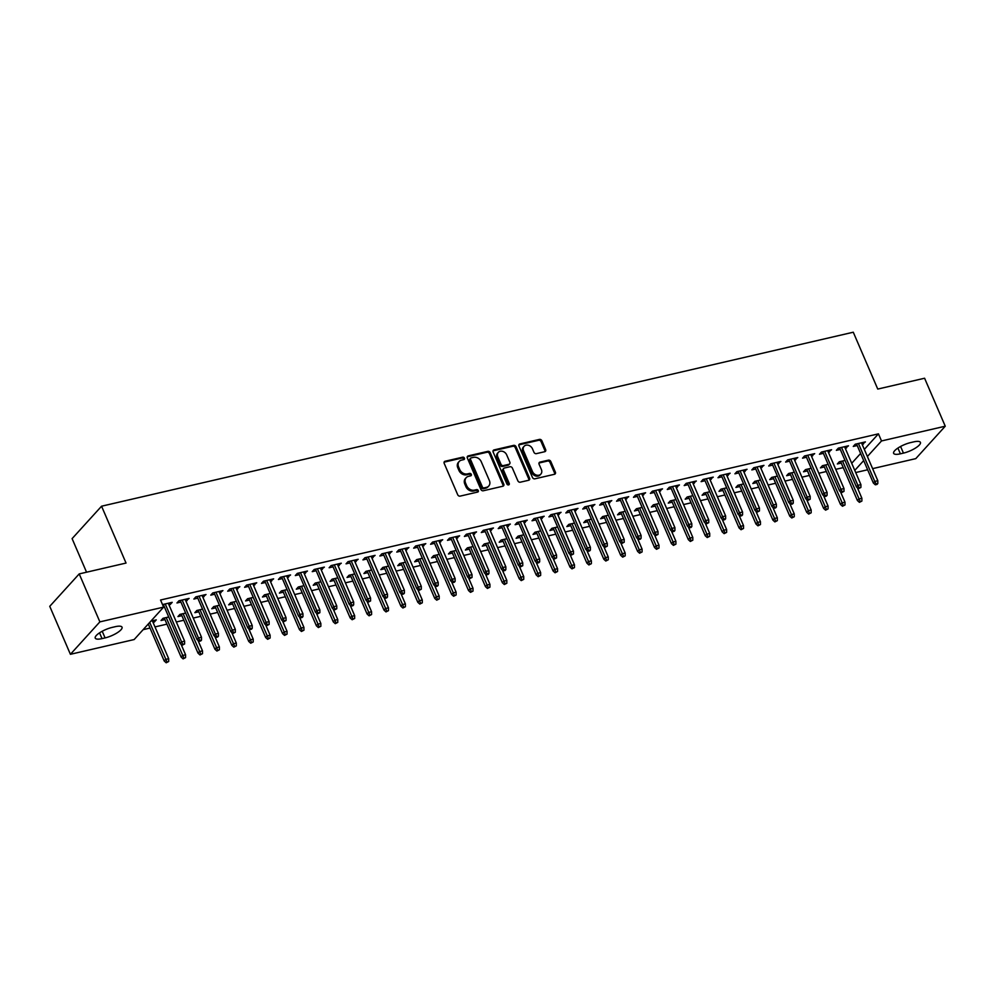 <?xml version="1.0" encoding="UTF-8"?>
<svg xmlns="http://www.w3.org/2000/svg" width="995" height="995" viewBox="0 0 995 995"><rect width="100%" height="100%" fill="white"/><g stroke="black" fill="none" stroke-linecap="round" stroke-linejoin="round"><path stroke-width="1.49" d="M464.416 458.11A1.393 1.119 42.3 0 0 462.737 457.165L445.101 461.245A1.978 1.604 42.3 0 0 444.193 463.371L457.712 494.764A1.978 1.604 42.3 0 0 460.125 496.119L477.749 492.04A1.393 1.119 42.3 0 0 476.704 489.602L474.416 490.125A6.343 5.137 42.3 0 1 466.705 485.771L465.585 483.16A6.343 5.137 42.3 0 1 466.195 477.662A6.343 5.137 42.3 0 1 468.483 476.356L470.772 475.821A1.393 1.119 42.3 0 0 469.715 473.384L467.439 473.906A6.343 5.137 42.3 0 1 459.727 469.553L458.596 466.941A6.343 5.137 42.3 0 1 459.217 461.444A6.343 5.137 42.3 0 1 461.506 460.138L463.782 459.603A1.393 1.119 42.3 0 0 464.416 458.11M463.732 459.615A1.393 1.119 42.3 0 0 461.941 458.036L444.305 462.115A1.978 1.604 42.3 0 0 444.093 462.19M477.699 492.052A1.393 1.119 42.3 0 0 475.908 490.473L473.62 491.008L474.416 490.125M470.722 475.834A1.393 1.119 42.3 0 0 468.919 474.254L466.643 474.789L467.439 473.906M544.738 451.705A1.978 1.604 42.3 0 0 545.646 449.578L541.865 440.76A1.978 1.604 42.3 0 0 539.452 439.404L519.863 443.944A1.978 1.604 42.3 0 0 518.955 446.071L532.474 477.463A1.978 1.604 42.3 0 0 534.887 478.819L554.464 474.292A1.978 1.604 42.3 0 0 555.384 472.152L550.795 461.518A1.978 1.604 42.3 0 0 548.382 460.163L539.999 462.103A1.978 1.604 42.3 0 0 539.091 464.23L541.367 469.503A5.298 4.291 42.3 0 1 540.857 474.093A5.298 4.291 42.3 0 1 532.487 471.555L523.594 450.897A5.298 4.291 42.3 0 1 524.104 446.295A5.298 4.291 42.3 0 1 532.474 448.832L533.954 452.277A1.978 1.604 42.3 0 0 536.367 453.645L544.738 451.705M864.319 449.392L878.448 433.845L160.556 600.01L163.615 607.124L134.151 639.549L70.409 654.3L99.873 621.875L163.615 607.124M878.448 433.845L881.508 440.959L945.25 426.208L915.786 458.633L872.603 468.633M70.409 654.3L49.75 606.328L79.214 573.904L126.042 563.058L101.565 506.206L853.275 332.218L877.752 389.07L924.591 378.237L945.25 426.208M79.214 573.904L99.873 621.875M490.249 452.713A1.978 1.604 42.3 0 0 487.836 451.357L468.247 455.884A1.978 1.604 42.3 0 0 467.339 458.011L480.859 489.403A1.978 1.604 42.3 0 0 483.271 490.771L502.861 486.232A1.978 1.604 42.3 0 0 503.769 484.105L490.249 452.713L489.453 453.583A1.978 1.604 42.3 0 0 487.04 452.228L467.451 456.767A1.978 1.604 42.3 0 0 467.24 456.829M494.055 449.914L513.644 445.374A1.978 1.604 42.3 0 1 516.057 446.743L529.576 478.135A1.978 1.604 42.3 0 1 528.668 480.262L520.285 482.202A1.978 1.604 42.3 0 1 517.873 480.834L512.388 468.11A1.978 1.604 42.3 0 0 509.975 466.742L504.415 468.036A1.978 1.604 42.3 0 0 503.507 470.162L509.216 483.421A1.393 1.119 42.3 0 1 506.89 483.956L493.147 452.041A1.978 1.604 42.3 0 1 494.055 449.914L493.259 450.785L512.848 446.257L513.644 445.374M101.565 506.206L72.1 538.631L86.553 572.2M845.252 448.285L848.499 445.797L838.35 448.148L836.36 450.337L840.29 449.429M828.126 464.366L822.43 465.685L820.44 467.874L824.357 466.966M811.435 456.108L814.681 453.633L804.532 455.971L802.542 458.173L806.472 457.265M794.308 472.19L788.612 473.508L786.622 475.697L790.54 474.789M777.617 463.931L780.864 461.456L770.727 463.807L768.737 465.996L772.655 465.088M760.491 480.013L754.795 481.331L752.805 483.52L756.735 482.612M743.8 471.767L747.046 469.279L736.909 471.63L734.919 473.819L738.837 472.911M726.673 487.836L720.977 489.154L718.987 491.356L722.917 490.448M709.995 479.59L713.241 477.115L703.092 479.453L701.102 481.642L705.02 480.734M692.856 495.672L687.172 496.99L685.182 499.179L689.1 498.271M676.177 487.413L679.423 484.938L669.274 487.289L667.284 489.478L671.215 488.57M659.051 503.495L653.354 504.813L651.364 507.002L655.282 506.094M642.36 495.249L645.606 492.761L635.457 495.112L633.467 497.301L637.397 496.393M625.233 511.318L619.537 512.636L617.547 514.825L621.465 513.917M608.542 503.072L611.788 500.584L601.652 502.935L599.662 505.124L603.579 504.216M591.416 519.154L585.719 520.472L583.729 522.661L587.659 521.753M574.724 510.895L577.971 508.42L567.834 510.758L565.844 512.96L569.762 512.052M557.598 526.977L551.902 528.295L549.912 530.484L553.842 529.576M540.919 518.731L544.165 516.243L534.016 518.594L532.026 520.783L535.944 519.875M523.78 534.8L518.096 536.118L516.106 538.307L520.024 537.399M507.102 526.554L510.348 524.067L500.199 526.417L498.209 528.606L502.139 527.698M489.975 542.623L484.279 543.942L482.289 546.143L486.207 545.235M473.284 534.377L476.53 531.902L466.381 534.24L464.391 536.442L468.322 535.534M456.158 550.459L450.461 551.777L448.471 553.966L452.389 553.058M439.467 542.2L442.713 539.725L432.576 542.076L430.586 544.265L434.504 543.357M422.34 558.282L416.644 559.6L414.654 561.789L418.584 560.881M405.649 550.036L408.895 547.548L398.759 549.899L396.769 552.088L400.687 551.18M388.523 566.105L382.826 567.424L380.836 569.625L384.767 568.717M371.844 557.859L375.09 555.372L364.941 557.722L362.951 559.911L366.869 559.003M354.705 573.941L349.021 575.259L347.019 577.448L350.949 576.54M338.026 565.682L341.273 563.207L331.124 565.558L329.134 567.747L333.064 566.839M320.9 581.764L315.204 583.082L313.214 585.271L317.131 584.363M304.209 573.518L307.455 571.03L297.306 573.381L295.316 575.57L299.246 574.662M287.082 589.587L281.386 590.906L279.396 593.095L283.314 592.187M270.391 581.341L273.637 578.854L263.501 581.204L261.498 583.393L265.429 582.485M253.265 597.423L247.568 598.741L245.578 600.93L249.509 600.022M236.574 589.164L239.82 586.689L229.683 589.028L227.693 591.229L231.611 590.321M219.447 605.246L213.751 606.564L211.761 608.753L215.691 607.846M202.769 596.988L206.015 594.512L195.866 596.863L193.876 599.052L197.794 598.144M185.63 613.069L179.946 614.388L177.943 616.577L181.874 615.669M162.521 604.574L172.197 602.336L170.207 604.525L169.523 602.958M163.192 606.154L163.988 605.967M168.951 604.823L170.207 604.525M153.019 622.348L154.275 622.062L153.603 620.482M150.904 621.104L156.265 619.873L154.275 622.062M851.708 463.284L860.625 453.471M143.143 629.661L150.021 628.056M154.984 626.912L166.936 624.151M176.339 621.974L183.839 620.233M193.241 618.057L200.741 616.328M210.144 614.151L217.656 612.41M227.059 610.233L234.559 608.492M243.962 606.316L251.474 604.587M260.877 602.41L268.376 600.669M277.779 598.492L285.279 596.751M294.682 594.575L302.194 592.846M311.597 590.669L319.096 588.928M328.499 586.751L336.012 585.01M345.414 582.834L352.914 581.105M362.317 578.928L369.817 577.187M379.219 575.01L386.732 573.269M396.134 571.093L403.634 569.364M413.037 567.187L420.549 565.446M429.952 563.269L437.452 561.528M446.854 559.352L454.354 557.623M463.757 555.446L471.269 553.705M480.672 551.529L488.172 549.8M497.575 547.623L505.087 545.882M514.49 543.705L521.989 541.964M531.392 539.787L538.892 538.059M548.307 535.882L555.807 534.141M565.21 531.964L572.71 530.223M582.112 528.046L589.625 526.318M599.027 524.141L606.527 522.4M615.93 520.223L623.43 518.482M632.845 516.305L640.345 514.577M649.747 512.4L657.247 510.659M666.65 508.482L674.162 506.741M683.565 504.564L691.065 502.836M700.468 500.659L707.967 498.918M717.383 496.741L724.882 495M734.285 492.823L741.785 491.095M751.188 488.918L758.7 487.177M768.103 485L775.602 483.271M785.005 481.095L792.505 479.354M801.92 477.177L809.42 475.436M818.823 473.259L826.323 471.53M835.725 469.354L843.238 467.613M168.727 616.987L163.031 618.305L161.041 620.494L164.971 619.587M185.854 600.905L189.1 598.43L178.963 600.769L176.961 602.97L180.891 602.062M202.545 609.151L196.848 610.47L194.858 612.671L198.776 611.763M219.671 593.082L222.917 590.595L212.768 592.945L210.778 595.134L214.709 594.226M236.362 601.328L230.666 602.647L228.676 604.836L232.594 603.928M253.489 585.259L256.735 582.771L246.586 585.122L244.596 587.311L248.526 586.403M270.167 593.505L264.483 594.823L262.481 597.012L266.411 596.104M287.306 577.423L290.552 574.948L280.403 577.287L278.413 579.488L282.331 578.58M303.985 585.682L298.289 587L296.299 589.189L300.229 588.281M321.111 569.6L324.358 567.113L314.221 569.463L312.231 571.652L316.149 570.744M337.803 577.846L332.106 579.165L330.116 581.354L334.046 580.446M354.929 561.777L358.175 559.289L348.039 561.64L346.049 563.829L349.966 562.921M371.62 570.023L365.924 571.341L363.934 573.53L367.851 572.622M388.746 553.941L391.993 551.466L381.844 553.817L379.854 556.006L383.784 555.098M405.438 562.2L399.741 563.518L397.751 565.707L401.669 564.799M422.564 546.118L425.81 543.643L415.661 545.981L413.671 548.17L417.601 547.262M439.243 554.364L433.559 555.683L431.569 557.884L435.487 556.976M456.382 538.295L459.628 535.808L449.479 538.158L447.489 540.347L451.407 539.439M473.06 546.541L467.364 547.859L465.374 550.048L469.304 549.14M490.187 530.459L493.433 527.984L483.296 530.335L481.306 532.524L485.224 531.616M506.878 538.718L501.181 540.036L499.191 542.225L503.122 541.317M524.004 522.636L527.25 520.161L517.114 522.499L515.124 524.701L519.042 523.793M540.695 530.895L534.999 532.213L533.009 534.402L536.927 533.494M557.822 514.813L561.068 512.326L550.919 514.676L548.929 516.865L552.859 515.957M574.513 523.059L568.817 524.377L566.827 526.566L570.744 525.658M591.639 506.99L594.886 504.502L584.737 506.853L582.747 509.042L586.677 508.134M608.318 515.236L602.634 516.554L600.644 518.743L604.562 517.835M625.457 499.154L628.703 496.679L618.554 499.03L616.564 501.219L620.482 500.311M642.136 507.413L636.439 508.731L634.449 510.92L638.38 510.012M659.262 491.331L662.508 488.844L652.372 491.194L650.382 493.383L654.3 492.475M675.953 499.577L670.257 500.895L668.267 503.097L672.197 502.176M693.08 483.508L696.326 481.02L686.189 483.371L684.199 485.56L688.117 484.652M709.771 491.754L704.074 493.072L702.084 495.261L706.002 494.353M726.897 475.672L730.143 473.197L719.994 475.548L718.004 477.737L721.935 476.829M743.588 483.931L737.892 485.249L735.902 487.438L739.82 486.53M760.715 467.849L763.961 465.374L753.812 467.712L751.822 469.914L755.752 469.006M777.393 476.095L771.71 477.413L769.72 479.615L773.637 478.707M794.532 460.026L797.779 457.538L787.63 459.889L785.64 462.078L789.557 461.17M811.211 468.272L805.515 469.59L803.525 471.779L807.455 470.871M828.337 452.203L831.584 449.715L821.447 452.066L819.457 454.255L823.375 453.347M845.029 460.449L839.332 461.767L837.342 463.956L841.272 463.048M862.155 444.367L865.401 441.892L855.265 444.23L853.275 446.432L857.192 445.524M913.634 441.892A12.923 3.706 -23.3 0 1 920.412 442.389A12.923 3.706 -23.3 0 1 915.549 448.024A12.923 3.706 -23.3 0 1 903.448 453.111L900.4 453.819A12.923 3.706 -23.3 0 1 893.622 453.322A12.923 3.706 -23.3 0 1 898.485 447.7A12.923 3.706 -23.3 0 1 910.587 442.601L913.634 441.892M854.767 470.386L863.685 460.585M867.379 456.506L881.508 440.959M867.64 469.777L855.7 472.538M102.025 638.616A12.923 3.706 -23.3 0 1 95.246 638.118A12.923 3.706 -23.3 0 1 100.109 632.484A12.923 3.706 -23.3 0 1 112.211 627.397L115.258 626.688A12.923 3.706 -23.3 0 1 122.037 627.186A12.923 3.706 -23.3 0 1 117.174 632.808A12.923 3.706 -23.3 0 1 105.072 637.907L102.025 638.616L99.55 632.857M187.11 600.619L186.438 599.04M204.025 596.701L203.341 595.134M220.927 592.784L220.243 591.217M237.83 588.878L237.158 587.299M254.745 584.96L254.061 583.393M271.647 581.055L270.976 579.476M288.562 577.137L287.878 575.558M305.465 573.219L304.781 571.652M322.368 569.314L321.696 567.735M339.283 565.396L338.599 563.817M356.185 561.478L355.513 559.911M373.1 557.573L372.416 555.994M390.003 553.655L389.319 552.076M406.905 549.737L406.234 548.17M423.82 545.832L423.136 544.253M440.723 541.914L440.051 540.347M457.638 537.996L456.954 536.429M474.54 534.091L473.856 532.512M491.443 530.173L490.771 528.606M508.358 526.255L507.674 524.688M525.26 522.35L524.589 520.771M542.175 518.432L541.491 516.865M559.078 514.527L558.394 512.947M575.981 510.609L575.309 509.03M592.896 506.691L592.212 505.124M609.798 502.786L609.127 501.206M626.713 498.868L626.029 497.289M643.616 494.95L642.932 493.383M660.518 491.045L659.847 489.465M677.433 487.127L676.749 485.548M694.336 483.209L693.664 481.642M711.251 479.304L710.567 477.724M728.153 475.386L727.482 473.819M745.056 471.468L744.384 469.901M761.971 467.563L761.287 465.983M778.874 463.645L778.202 462.078M795.789 459.727L795.104 458.16M812.691 455.822L812.019 454.242M829.594 451.904L828.922 450.337M846.509 447.999L845.825 446.419M863.411 444.081L862.74 442.501M459.217 461.444L458.421 462.327A6.343 5.137 42.3 0 0 457.799 467.824L458.596 466.941M466.643 474.789A6.343 5.137 42.3 0 1 458.931 470.436L457.799 467.824M466.195 477.662L465.399 478.545A6.343 5.137 42.3 0 0 464.789 484.043L465.585 483.16M473.62 491.008A6.343 5.137 42.3 0 1 465.909 486.654L464.789 484.043M503.072 486.169A1.978 1.604 42.3 0 0 502.972 484.975L489.453 453.583M471.132 457.899A1.393 1.119 42.3 0 0 470.498 459.392L482.364 486.953A1.393 1.119 42.3 0 0 484.043 487.898L486.455 487.339A6.343 5.137 42.3 0 0 488.744 486.033A6.343 5.137 42.3 0 0 489.366 480.535L481.244 461.705A6.343 5.137 42.3 0 0 473.533 457.352L471.132 457.899M470.623 458.197L469.827 459.068A1.393 1.119 42.3 0 0 469.702 460.275L470.498 459.392M488.744 486.033L487.948 486.903A6.343 5.137 42.3 0 1 485.659 488.222L483.247 488.781A1.393 1.119 42.3 0 1 481.568 487.824L469.702 460.275M528.88 480.187A1.978 1.604 42.3 0 0 528.78 479.005L515.261 447.613A1.978 1.604 42.3 0 0 512.848 446.257M503.706 468.446L502.91 469.317A1.978 1.604 42.3 0 0 502.711 471.045L508.42 484.291L509.216 483.421M508.532 484.913A1.393 1.119 42.3 0 0 508.42 484.291M506.704 454.902A5.298 4.291 42.3 0 0 498.333 452.364A5.298 4.291 42.3 0 0 497.823 456.954L500.958 464.23A1.978 1.604 42.3 0 0 503.37 465.598L508.93 464.304A1.978 1.604 42.3 0 0 509.838 462.178L506.704 454.902M498.333 452.364L497.537 453.235A5.298 4.291 42.3 0 0 497.027 457.824L497.823 456.954M509.639 463.894L508.843 464.777A1.978 1.604 42.3 0 1 508.134 465.187L502.574 466.468A1.978 1.604 42.3 0 1 500.162 465.113L497.027 457.824M524.104 446.295L523.308 447.178A5.298 4.291 42.3 0 0 522.798 451.767L523.594 450.897M540.857 474.093L540.061 474.976A5.298 4.291 42.3 0 1 531.691 472.438L522.798 451.767M554.688 474.217A1.978 1.604 42.3 0 0 554.588 473.035L549.999 462.401A1.978 1.604 42.3 0 0 547.586 461.033L539.203 462.974A1.978 1.604 42.3 0 0 538.991 463.048M544.962 451.63A1.978 1.604 42.3 0 0 544.85 450.449L541.069 441.643A1.978 1.604 42.3 0 0 538.656 440.287L519.067 444.815A1.978 1.604 42.3 0 0 518.855 444.877M166.19 662.782L168.677 661.513L166.19 662.782L164.2 660.979L165.63 659.399L168.677 658.702L152.347 620.78M166.986 661.911L149.71 622.422M164.2 660.979L148.28 624.002M168.677 658.702L168.677 661.513M163.304 604.4L180.12 643.454L181.563 641.875L165.232 603.953M182.906 644.374L182.11 645.257L184.597 643.989L182.906 644.374L181.563 641.875L184.597 641.166L168.267 603.244M180.12 643.454L182.11 645.257M184.597 643.989L184.597 641.166M183.092 658.877L185.58 657.608L183.092 658.877L181.102 657.073L182.545 655.494L185.58 654.785L181.078 644.312M183.888 657.993L166.215 617.572M181.102 657.073L164.287 618.007M185.58 654.785L185.58 657.608M200.007 654.959L202.495 653.69L200.007 654.959L198.017 653.155L199.448 651.576L202.495 650.867L197.98 640.394M200.803 654.076L183.117 613.654M198.017 653.155L181.19 614.102M202.495 650.867L202.495 653.69M180.219 600.482L197.035 639.536L198.465 637.957L182.135 600.035M199.821 640.469L199.025 641.34L200.716 640.954L201.512 640.071L199.821 640.469L198.465 637.957L201.512 637.26L185.182 599.338M197.035 639.536L199.025 641.34M201.512 640.071L201.512 637.26M197.122 596.565L213.937 635.631L215.38 634.051L199.037 596.129M216.723 636.551L215.927 637.422L217.619 637.036L218.415 636.166L216.723 636.551L215.38 634.051L218.415 633.342L202.084 595.42M213.937 635.631L215.927 637.422M218.415 636.166L218.415 633.342M216.91 651.041L219.397 649.772L216.91 651.041L214.92 649.237L216.363 647.658L219.397 646.961L214.883 636.489M217.706 650.17L200.02 609.736M214.92 649.237L198.104 610.184M219.397 646.961L219.397 649.772M233.825 647.136L236.312 645.867L233.825 647.136L231.835 645.332L233.265 643.753L236.312 643.044L231.798 632.571M234.621 646.252L216.935 605.831M231.835 645.332L215.007 606.266M236.312 643.044L236.312 645.867M214.024 592.659L230.852 631.713L232.283 630.133L215.952 592.212M233.638 632.633L232.842 633.516L235.33 632.248L233.638 632.633L232.283 630.133L235.33 629.425L218.987 591.503M230.852 631.713L232.842 633.516M235.33 632.248L235.33 629.425M230.939 588.741L247.755 627.795L249.185 626.216L232.855 588.294M250.541 628.728L249.745 629.599L251.436 629.213L252.232 628.33L250.541 628.728L249.185 626.216L252.232 625.519L235.902 587.597M247.755 627.795L249.745 629.599M252.232 628.33L252.232 625.519M250.728 643.218L253.215 641.949L250.728 643.218L248.738 641.414L250.168 639.835L253.215 639.138L248.7 628.653M251.524 642.335L233.837 601.913M248.738 641.414L231.922 602.361M253.215 639.138L253.215 641.949M247.842 584.824L264.658 623.89L266.1 622.31L249.77 584.388M267.444 624.81L266.648 625.693L269.135 624.425L267.444 624.81L266.1 622.31L269.135 621.601L252.805 583.679M264.658 623.89L266.648 625.693M269.135 624.425L269.135 621.601M267.63 639.3L270.118 638.031L267.63 639.3L265.64 637.496L267.083 635.929L270.118 635.22L265.615 624.748M268.426 638.429L250.752 597.995M265.64 637.496L248.825 598.443M270.118 635.22L270.118 638.031M264.757 580.918L281.573 619.972L283.003 618.392L266.672 580.471M284.359 620.892L283.563 621.775L286.05 620.507L284.359 620.892L283.003 618.392L286.05 617.684L269.72 579.762M281.573 619.972L283.563 621.775M286.05 620.507L286.05 617.684M284.545 635.395L287.033 634.126L284.545 635.395L282.555 633.591L283.985 632.012L287.033 631.303L282.518 620.83M285.341 634.511L267.655 594.09M282.555 633.591L265.74 594.537M287.033 631.303L287.033 634.126M281.66 577L298.475 616.054L299.918 614.475L283.575 576.553M301.261 616.987L300.465 617.858L302.157 617.472L302.953 616.589L301.261 616.987L299.918 614.475L302.953 613.778L286.622 575.856M298.475 616.054L300.465 617.858M302.953 616.589L302.953 613.778M301.448 631.477L303.935 630.208L301.448 631.477L299.458 629.673L300.9 628.094L303.935 627.397L299.42 616.912M302.244 630.606L284.558 590.172M299.458 629.673L282.642 590.62M303.935 627.397L303.935 630.208M298.562 573.083L315.39 612.149L316.82 610.569L300.49 572.647M318.176 613.069L317.38 613.952L319.868 612.684L318.176 613.069L316.82 610.569L319.868 609.86L303.525 571.938M315.39 612.149L317.38 613.952M319.868 612.684L319.868 609.86M318.363 627.559L320.85 626.29L318.363 627.559L316.373 625.755L317.803 624.188L320.85 623.479L316.335 613.007M319.159 626.688L301.473 586.254M316.373 625.755L299.545 586.702M320.85 623.479L320.85 626.29M315.477 569.177L332.293 608.231L333.723 606.651L317.393 568.73M335.079 609.151L334.283 610.034L336.77 608.766L335.079 609.151L333.723 606.651L336.77 605.955L320.44 568.021M332.293 608.231L334.283 610.034M336.77 608.766L336.77 605.955M335.265 623.654L337.753 622.385L335.265 623.654L333.275 621.85L334.706 620.271L337.753 619.562L333.238 609.089M336.061 622.77L318.375 582.349M333.275 621.85L316.46 582.796M337.753 619.562L337.753 622.385M332.38 565.26L349.208 604.313L350.638 602.746L334.308 564.812M351.981 605.246L351.185 606.117L352.877 605.731L353.673 604.848L351.981 605.246L350.638 602.746L353.673 602.037L337.342 564.115M349.208 604.313L351.185 606.117M353.673 604.848L353.673 602.037M352.168 619.736L354.655 618.467L352.168 619.736L350.178 617.932L351.621 616.353L354.655 615.656L350.153 605.171M352.964 618.865L335.29 578.431M350.178 617.932L333.362 578.879M354.655 615.656L354.655 618.467M349.295 561.354L366.11 600.408L367.541 598.828L351.21 560.906M368.896 601.328L368.1 602.211L370.588 600.943L368.896 601.328L367.541 598.828L370.588 598.119L354.257 560.197M366.11 600.408L368.1 602.211M370.588 600.943L370.588 598.119M369.083 615.818L371.57 614.549L369.083 615.818L367.093 614.014L368.523 612.447L371.57 611.738L367.055 601.266M369.879 614.947L352.193 574.525M367.093 614.014L350.277 574.961M371.57 611.738L371.57 614.549M366.197 557.436L383.013 596.49L384.456 594.91L368.113 556.989M385.799 597.423L385.003 598.293L386.694 597.908L387.49 597.025L385.799 597.423L384.456 594.91L387.49 594.214L371.16 556.28M383.013 596.49L385.003 598.293M387.49 597.025L387.49 594.214M385.985 611.913L388.473 610.644L385.985 611.913L383.995 610.109L385.438 608.53L388.473 607.821L383.971 597.348M386.781 611.029L369.095 570.608M383.995 610.109L367.18 571.055M388.473 607.821L388.473 610.644M383.1 553.519L399.928 592.572L401.358 591.005L385.028 553.071M402.714 593.505L401.918 594.376L403.609 593.99L404.405 593.107L402.714 593.505L401.358 591.005L404.405 590.296L388.062 552.374M399.928 592.572L401.918 594.376M404.405 593.107L404.405 590.296M402.9 607.995L405.388 606.726L402.9 607.995L400.91 606.191L402.341 604.612L405.388 603.915L400.873 593.43M403.696 607.124L386.01 566.69M400.91 606.191L384.082 567.138M405.388 603.915L405.388 606.726M400.015 549.613L416.83 588.667L418.261 587.087L401.93 549.165M419.616 589.587L418.82 590.47L421.308 589.202L419.616 589.587L418.261 587.087L421.308 586.378L404.977 548.456M416.83 588.667L418.82 590.47M421.308 589.202L421.308 586.378M419.803 604.077L422.29 602.821L419.803 604.077L417.813 602.286L419.243 600.706L422.29 599.997L417.776 589.525M420.599 603.206L402.913 562.784M417.813 602.286L400.997 563.22M422.29 599.997L422.29 602.821M416.917 545.695L433.745 584.749L435.176 583.169L418.845 545.248M436.519 585.682L435.723 586.553L437.414 586.167L438.21 585.284L436.519 585.682L435.176 583.169L438.21 582.473L421.88 544.551M433.745 584.749L435.723 586.553M438.21 585.284L438.21 582.473M436.705 600.172L439.193 598.903L436.705 600.172L434.728 598.368L436.158 596.789L439.193 596.08L434.691 585.607M437.501 599.288L419.828 558.867M434.728 598.368L417.9 559.314M439.193 596.08L439.193 598.903M433.832 541.778L450.648 580.831L452.078 579.264L435.748 541.342M453.434 581.764L452.638 582.635L454.329 582.249L455.125 581.366L453.434 581.764L452.078 579.264L455.125 578.555L438.795 540.633M450.648 580.831L452.638 582.635M455.125 581.366L455.125 578.555M453.62 596.254L456.108 594.985L453.62 596.254L451.63 594.45L453.061 592.871L456.108 592.174L451.593 581.702M454.416 595.383L436.73 554.949M451.63 594.45L434.815 555.397M456.108 592.174L456.108 594.985M450.735 537.872L467.55 576.926L468.993 575.346L452.65 537.424M470.337 577.846L469.54 578.729L472.028 577.461L470.337 577.846L468.993 575.346L472.028 574.637L455.698 536.715M467.55 576.926L469.54 578.729M472.028 577.461L472.028 574.637M470.523 592.348L473.011 591.08L470.523 592.348L468.533 590.545L469.976 588.965L473.011 588.256L468.508 577.784M471.319 591.465L453.633 551.043M468.533 590.545L451.718 551.479M473.011 588.256L473.011 591.08M467.638 533.954L484.465 573.008L485.896 571.428L469.565 533.507M487.251 573.941L486.455 574.812L488.147 574.426L488.943 573.543L487.251 573.941L485.896 571.428L488.943 570.732L472.613 532.81M484.465 573.008L486.455 574.812M488.943 573.543L488.943 570.732M487.438 588.431L489.926 587.162L487.438 588.431L485.448 586.627L486.878 585.048L489.926 584.339L485.411 573.866M488.234 587.547L470.548 547.126M485.448 586.627L468.62 547.573M489.926 584.339L489.926 587.162M484.553 530.037L501.368 569.103L502.798 567.523L486.468 529.601M504.154 570.023L503.358 570.894L505.05 570.508L505.846 569.637L504.154 570.023L502.798 567.523L505.846 566.814L489.515 528.892M501.368 569.103L503.358 570.894M505.846 569.637L505.846 566.814M504.341 584.513L506.828 583.244L504.341 584.513L502.351 582.709L503.781 581.13L506.828 580.433L502.313 569.961M505.137 583.642L487.45 543.208M502.351 582.709L485.535 543.656M506.828 580.433L506.828 583.244M501.455 526.131L518.283 565.185L519.713 563.605L503.383 525.683M521.069 566.105L520.261 566.988L522.748 565.72L521.069 566.105L519.713 563.605L522.748 562.896L506.418 524.974M518.283 565.185L520.261 566.988M522.748 565.72L522.748 562.896M521.243 580.607L523.731 579.339L521.243 580.607L519.266 578.804L520.696 577.224L523.731 576.515L519.228 566.043M522.039 579.724L504.365 539.302M519.266 578.804L502.438 539.738M523.731 576.515L523.731 579.339M518.37 522.213L535.186 561.267L536.616 559.688L520.285 521.766M537.972 562.2L537.176 563.071L538.867 562.685L539.663 561.802L537.972 562.2L536.616 559.688L539.663 558.991L523.333 521.069M535.186 561.267L537.176 563.071M539.663 561.802L539.663 558.991M538.158 576.69L540.646 575.421L538.158 576.69L536.168 574.886L537.598 573.307L540.646 572.61L536.131 562.125M538.954 575.806L521.268 535.385M536.168 574.886L519.353 535.832M540.646 572.61L540.646 575.421M535.273 518.295L552.088 557.362L553.531 555.782L537.188 517.86M554.874 558.282L554.078 559.165L556.566 557.896L554.874 558.282L553.531 555.782L556.566 555.073L540.235 517.151M552.088 557.362L554.078 559.165M556.566 557.896L556.566 555.073M555.061 572.772L557.548 571.503L555.061 572.772L553.071 570.968L554.513 569.389L557.548 568.692L553.046 558.22M555.857 571.901L538.171 531.467M553.071 570.968L536.255 531.915M557.548 568.692L557.548 571.503M571.976 568.866L574.463 567.598L571.976 568.866L569.986 567.063L571.416 565.483L574.463 564.774L569.948 554.302M572.772 567.983L555.086 527.561M569.986 567.063L553.158 528.009M574.463 564.774L574.463 567.598M588.878 564.949L591.366 563.68L588.878 564.949L586.888 563.145L588.319 561.566L591.366 560.869L586.851 550.384M589.674 564.078L571.988 523.644M586.888 563.145L570.073 524.091M591.366 560.869L591.366 563.68M605.781 561.031L608.268 559.762L605.781 561.031L603.803 559.227L605.234 557.66L608.268 556.951L603.766 546.479M606.589 560.16L588.903 519.726M603.803 559.227L586.975 520.174M608.268 556.951L608.268 559.762M622.696 557.125L625.183 555.857L622.696 557.125L620.706 555.322L622.136 553.742L625.183 553.033L620.669 542.561M623.492 556.242L605.806 515.82M620.706 555.322L603.89 516.268M625.183 553.033L625.183 555.857M639.598 553.208L642.086 551.939L639.598 553.208L637.608 551.404L639.051 549.825L642.086 549.128L637.584 538.643M640.394 552.337L622.708 511.903M637.608 551.404L620.793 512.35M642.086 549.128L642.086 551.939M656.513 549.29L659.001 548.021L656.513 549.29L654.523 547.486L655.954 545.919L659.001 545.21L654.486 534.738M657.309 548.419L639.623 507.997M654.523 547.486L637.696 508.433M659.001 545.21L659.001 548.021M552.175 514.39L569.003 553.444L570.433 551.864L554.103 513.942M571.789 554.364L570.993 555.247L573.481 553.979L571.789 554.364L570.433 551.864L573.481 551.155L557.15 513.233M569.003 553.444L570.993 555.247M573.481 553.979L573.481 551.155M569.09 510.472L585.906 549.526L587.336 547.947L571.006 510.025M588.692 550.459L587.896 551.329L589.587 550.944L590.383 550.061L588.692 550.459L587.336 547.947L590.383 547.25L574.053 509.328M585.906 549.526L587.896 551.329M590.383 550.061L590.383 547.25M585.993 506.554L602.821 545.621L604.251 544.041L587.921 506.119M605.607 546.541L604.811 547.424L607.286 546.155L605.607 546.541L604.251 544.041L607.286 543.332L590.955 505.41M602.821 545.621L604.811 547.424M607.286 546.155L607.286 543.332M602.908 502.649L619.723 541.703L621.154 540.123L604.823 502.201M622.509 542.623L621.713 543.506L624.201 542.238L622.509 542.623L621.154 540.123L624.201 539.427L607.87 501.492M619.723 541.703L621.713 543.506M624.201 542.238L624.201 539.427M619.81 498.731L636.626 537.785L638.069 536.218L621.726 498.284M639.412 538.718L638.616 539.588L640.307 539.203L641.103 538.32L639.412 538.718L638.069 536.218L641.103 535.509L624.773 497.587M636.626 537.785L638.616 539.588M641.103 538.32L641.103 535.509M636.713 494.826L653.541 533.88L654.971 532.3L638.641 494.378M656.327 534.8L655.531 535.683L658.018 534.414L656.327 534.8L654.971 532.3L658.018 531.591L641.688 493.669M653.541 533.88L655.531 535.683M658.018 534.414L658.018 531.591M653.628 490.908L670.443 529.962L671.874 528.382L655.543 490.46M673.229 530.895L672.433 531.765L674.125 531.38L674.921 530.497L673.229 530.895L671.874 528.382L674.921 527.686L658.59 489.751M670.443 529.962L672.433 531.765M674.921 530.497L674.921 527.686M673.416 545.384L675.904 544.116L673.416 545.384L671.426 543.581L672.856 542.001L675.904 541.292L671.389 530.82M674.212 544.501L656.526 504.079M671.426 543.581L654.611 504.527M675.904 541.292L675.904 544.116M670.53 486.99L687.358 526.044L688.789 524.477L672.458 486.543M690.144 526.977L689.348 527.847L691.028 527.462L691.823 526.579L690.144 526.977L688.789 524.477L691.823 523.768L675.493 485.846M687.358 526.044L689.348 527.847M691.823 526.579L691.823 523.768M690.331 541.467L692.806 540.198L690.331 541.467L688.341 539.663L689.771 538.084L692.806 537.387L688.304 526.902M691.127 540.596L673.441 500.162M688.341 539.663L671.513 500.609M692.806 537.387L692.806 540.198M687.446 483.085L704.261 522.139L705.691 520.559L689.361 482.637M707.047 523.059L706.251 523.942L708.739 522.673L707.047 523.059L705.691 520.559L708.739 519.85L692.408 481.928M704.261 522.139L706.251 523.942M708.739 522.673L708.739 519.85M707.234 537.549L709.721 536.293L707.234 537.549L705.244 535.758L706.674 534.178L709.721 533.469L705.206 522.997M708.03 536.678L690.343 496.256M705.244 535.758L688.428 496.692M709.721 533.469L709.721 536.293M704.348 479.167L721.164 518.221L722.606 516.641L706.263 478.719M723.95 519.154L723.154 520.024L724.845 519.639L725.641 518.756L723.95 519.154L722.606 516.641L725.641 515.945L709.311 478.023M721.164 518.221L723.154 520.024M725.641 518.756L725.641 515.945M724.136 533.643L726.624 532.375L724.136 533.643L722.146 531.84L723.589 530.26L726.624 529.551L722.121 519.079M724.932 532.76L707.246 492.338M722.146 531.84L705.331 492.786M726.624 529.551L726.624 532.375M721.251 475.249L738.079 514.303L739.509 512.736L723.178 474.814M740.865 515.236L740.069 516.106L741.76 515.721L742.556 514.838L740.865 515.236L739.509 512.736L742.556 512.027L726.226 474.105M738.079 514.303L740.069 516.106M742.556 514.838L742.556 512.027M741.051 529.726L743.539 528.457L741.051 529.726L739.061 527.922L740.491 526.343L743.539 525.646L739.024 515.174M741.847 528.855L724.161 488.421M739.061 527.922L722.233 488.868M743.539 525.646L743.539 528.457M738.166 471.344L754.981 510.398L756.411 508.818L740.081 470.896M757.767 511.318L756.971 512.201L759.459 510.933L757.767 511.318L756.411 508.818L759.459 508.109L743.128 470.187M754.981 510.398L756.971 512.201M759.459 510.933L759.459 508.109M757.954 525.82L760.441 524.552L757.954 525.82L755.964 524.017L757.394 522.437L760.441 521.728L755.926 511.256M758.75 524.937L741.064 484.515M755.964 524.017L739.148 484.951M760.441 521.728L760.441 524.552M755.068 467.426L771.896 506.48L773.326 504.9L756.996 466.978M774.682 507.413L773.886 508.283L775.565 507.898L776.361 507.015L774.682 507.413L773.326 504.9L776.361 504.204L760.031 466.282M771.896 506.48L773.886 508.283M776.361 507.015L776.361 504.204M774.869 521.902L777.344 520.634L774.869 521.902L772.879 520.099L774.309 518.519L777.344 517.81L772.841 507.338M775.665 521.019L757.979 480.597M772.879 520.099L756.051 481.045M777.344 517.81L777.344 520.634M771.983 463.508L788.799 502.574L790.229 500.995L773.899 463.073M791.585 503.495L790.789 504.365L792.48 503.98L793.276 503.109L791.585 503.495L790.229 500.995L793.276 500.286L776.946 462.364M788.799 502.574L790.789 504.365M793.276 503.109L793.276 500.286M791.771 517.985L794.259 516.716L791.771 517.985L789.781 516.181L791.212 514.602L794.259 513.905L789.744 503.433M792.567 517.114L774.881 476.68M789.781 516.181L772.966 477.127M794.259 513.905L794.259 516.716M788.886 459.603L805.701 498.657L807.144 497.077L790.801 459.155M808.487 499.577L807.691 500.46L810.179 499.191L808.487 499.577L807.144 497.077L810.179 496.368L793.848 458.446M805.701 498.657L807.691 500.46M810.179 499.191L810.179 496.368M808.674 514.079L811.161 512.811L808.674 514.079L806.684 512.276L808.127 510.696L811.161 509.987L806.659 499.515M809.47 513.196L791.784 472.774M806.684 512.276L789.868 473.21M811.161 509.987L811.161 512.811M805.788 455.685L822.616 494.739L824.047 493.159L807.716 455.237M825.402 495.672L824.606 496.542L826.298 496.157L827.094 495.274L825.402 495.672L824.047 493.159L827.094 492.463L810.763 454.541M822.616 494.739L824.606 496.542M827.094 495.274L827.094 492.463M825.589 510.161L828.076 508.893L825.589 510.161L823.599 508.358L825.029 506.778L828.076 506.069L823.561 495.597M826.385 509.278L808.699 468.856M823.599 508.358L806.771 469.304M828.076 506.069L828.076 508.893M822.703 451.767L839.519 490.833L840.949 489.254L824.619 451.332M842.305 491.754L841.509 492.637L843.996 491.368L842.305 491.754L840.949 489.254L843.996 488.545L827.666 450.623M839.519 490.833L841.509 492.637M843.996 491.368L843.996 488.545M842.491 506.244L844.979 504.975L842.491 506.244L840.501 504.44L841.932 502.861L844.979 502.164L840.464 491.692M843.287 505.373L825.601 464.939M840.501 504.44L823.686 465.386M844.979 502.164L844.979 504.975M839.606 447.862L856.434 486.916L857.864 485.336L841.534 447.414M859.22 487.836L858.424 488.719L860.899 487.45L859.22 487.836L857.864 485.336L860.911 484.627L844.568 446.705M856.434 486.916L858.424 488.719M860.899 487.45L860.911 484.627M859.406 502.338L861.881 501.07L859.406 502.338L857.416 500.535L858.847 498.955L861.881 498.246L857.379 487.774M860.202 501.455L842.516 461.033M857.416 500.535L840.588 461.469M861.881 498.246L861.881 501.07M856.521 443.944L873.336 482.998L874.767 481.418L858.436 443.496M876.122 483.931L875.326 484.801L877.018 484.416L877.814 483.533L876.122 483.931L874.767 481.418L877.814 480.722L861.483 442.8M873.336 482.998L875.326 484.801M877.814 483.533L877.814 480.722M461.941 458.036L462.737 457.165M475.908 490.473L476.704 489.602M468.919 474.254L469.715 473.384M458.931 470.436L459.727 469.553M465.909 486.654L466.705 485.771M444.305 462.115L445.101 461.245M502.972 484.975L503.769 484.105M467.451 456.767L468.247 455.884M487.04 452.228L487.836 451.357M481.568 487.824L482.364 486.953M483.247 488.781L484.043 487.898M485.659 488.222L486.455 487.339M515.261 447.613L516.057 446.743M528.78 479.005L529.576 478.135M502.711 471.045L503.507 470.162M500.162 465.113L500.958 464.23M502.574 466.468L503.37 465.598M508.134 465.187L508.93 464.304M531.691 472.438L532.487 471.555M539.203 462.974L539.999 462.103M547.586 461.033L548.382 460.163M549.999 462.401L550.795 461.518M554.588 473.035L555.384 472.152M519.067 444.815L519.863 443.944M538.656 440.287L539.452 439.404M541.069 441.643L541.865 440.76M544.85 450.449L545.646 449.578M105.072 637.907L102.211 631.265M903.448 453.111L900.587 446.469M900.4 453.819L897.913 448.061"/></g></svg>
